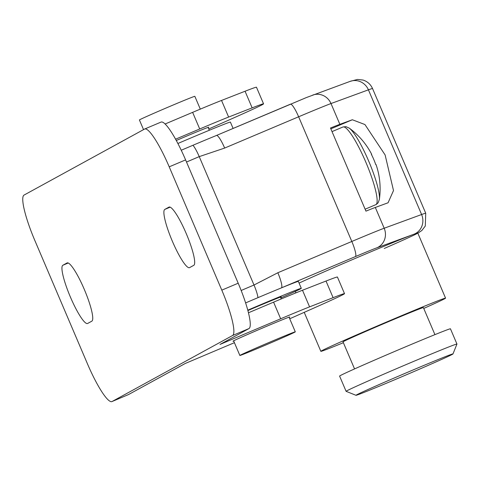 <?xml version="1.0" encoding="UTF-8"?>
<svg xmlns="http://www.w3.org/2000/svg" width="481" height="481" viewBox="0 0 481 481"><rect width="100%" height="100%" fill="white"/><g stroke="black" fill="none" stroke-linecap="round" stroke-linejoin="round"><path stroke-width="0.72" d="M208.183 127.597A30.88 0.535 156.9 0 0 208.826 127.194A30.88 0.535 156.9 0 0 185.173 136.712A30.88 0.535 156.9 0 0 176.28 140.5M289.135 317.4A30.88 0.535 156.9 0 0 289.784 316.997A30.88 0.535 156.9 0 0 266.125 326.509A30.88 0.535 156.9 0 0 232.972 341.227A30.88 0.535 156.9 0 0 233.712 341.041M189.61 267.604A31.632 5.519 67.1 0 1 189.52 267.646A31.632 5.519 67.1 0 1 172.336 241.179A31.632 5.519 67.1 0 1 164.791 209.415L168.963 207.131A31.632 5.519 67.1 0 1 169.047 207.089A31.632 5.519 67.1 0 1 186.345 233.82A31.632 5.519 67.1 0 1 193.783 265.32L189.61 267.604M87.668 323.448A31.632 5.519 67.1 0 1 87.578 323.491A31.632 5.519 67.1 0 1 70.388 297.017A31.632 5.519 67.1 0 1 62.849 265.259L67.015 262.975A31.632 5.519 67.1 0 1 67.106 262.933A31.632 5.519 67.1 0 1 84.403 289.658A31.632 5.519 67.1 0 1 91.835 321.164L87.668 323.448M160.925 122.144A45.19 7.888 67.1 0 1 161.051 122.084A45.19 7.888 67.1 0 1 185.6 159.902L238.197 283.207A45.19 7.888 67.1 0 1 248.972 328.571L220.009 344.438L280.67 318.783A45.19 0.788 156.9 0 1 309.584 306.866L333.105 297.667A90.386 1.575 156.9 0 1 344.516 293.65A90.386 1.575 156.9 0 1 315.235 307.455L289.724 318.777M234.415 342.688L185.257 363.474L128.493 394.57A45.19 7.888 67.1 0 1 128.367 394.63A45.19 7.888 67.1 0 1 128.235 394.679M144.528 129.082A45.19 7.888 67.1 0 1 144.655 129.016A45.19 7.888 67.1 0 1 169.21 166.835L221.801 290.139A45.19 7.888 67.1 0 1 232.576 335.504L112.097 401.503A45.19 7.888 67.1 0 1 111.971 401.563A45.19 7.888 67.1 0 1 87.422 363.744L34.824 240.446A45.19 7.888 67.1 0 1 24.05 195.076L144.528 129.082M208.766 128.974L234.277 117.653A90.386 1.575 156.9 0 0 263.558 103.848L256.469 87.223A90.386 1.575 156.9 0 0 245.057 91.24L221.537 100.439A45.19 0.788 156.9 0 0 192.622 112.356L165.091 124.002M344.516 293.65L337.428 277.026A90.386 1.575 156.9 0 0 326.016 281.042L302.495 290.241A45.19 0.788 156.9 0 0 273.581 302.158L248.467 312.776M263.558 103.848A90.386 1.575 156.9 0 0 252.146 107.864L228.625 117.063A45.19 0.788 156.9 0 0 199.717 128.98L175.565 139.195M354.557 368.915L343.025 341.877A43.687 0.764 -23.1 0 1 389.923 321.055A43.687 0.764 -23.1 0 1 423.388 307.593L434.926 334.638M343.38 342.706A67.791 1.178 -23.1 0 1 320.851 351.328A67.791 1.178 -23.1 0 1 393.632 319.023A67.791 1.178 -23.1 0 1 445.556 298.136A67.791 1.178 -23.1 0 1 423.743 308.423M299.074 283.099A67.791 1.178 -23.1 0 1 365.861 253.908A67.791 1.178 -23.1 0 1 417.785 233.026L445.556 298.136M247.793 310.173A52.724 0.92 -23.1 0 1 260.918 304.581A52.724 0.92 -23.1 0 1 301.304 288.341A52.724 0.92 -23.1 0 1 280.82 297.895M245.623 302.91A52.724 0.92 -23.1 0 1 257.966 297.655A52.724 0.92 -23.1 0 1 281.433 287.872A52.724 0.92 -23.1 0 1 298.352 281.409L301.304 288.341M177.88 143.494A52.724 0.92 -23.1 0 1 190.007 138.336A52.724 0.92 -23.1 0 1 230.393 122.09L233.099 128.427M181.241 150.246A52.724 0.92 -23.1 0 1 192.965 145.262A52.724 0.92 -23.1 0 1 216.029 135.648A52.724 0.92 -23.1 0 1 216.432 135.48A15.061 2.627 67.1 0 1 216.474 135.462L216.474 135.462A15.061 2.627 67.1 0 1 224.657 148.064L199.236 156.626L254.004 285.023L277.844 272.751A15.061 2.627 67.1 0 1 281.433 287.872L355.411 256.589A30.129 0.523 156.9 0 1 376.99 247.769L414.412 234.055A67.791 1.178 156.9 0 1 384.253 248.473M247.895 310.546A30.88 0.535 -23.1 0 1 257.557 306.421A30.88 0.535 -23.1 0 1 281.217 296.909A30.88 0.535 -23.1 0 1 280.567 297.312M352.339 119.757L339.869 124.326A45.19 0.788 -23.1 0 0 330.489 128.012L365.945 211.135A45.19 0.788 156.9 0 1 375.324 207.449L388.065 202.778L393.5 190.56L385.125 154.96L364.947 124.549L352.339 119.757L330.844 128.848M272.216 341.119A30.129 0.523 -23.1 0 1 295.298 331.842A30.129 0.523 -23.1 0 1 262.951 346.2A30.129 0.523 -23.1 0 1 239.869 355.483A30.129 0.523 -23.1 0 1 272.216 341.119M143.536 129.623L139.412 119.961A30.129 0.523 -23.1 0 1 171.759 105.604A30.129 0.523 -23.1 0 1 194.835 96.32L200.3 109.127M412.59 370.166A52.724 0.92 156.9 0 0 355.994 395.304A52.724 0.92 156.9 0 0 396.368 379.052A52.724 0.92 156.9 0 0 452.976 353.944A52.724 0.92 156.9 0 0 412.59 370.166M355.994 395.304L346.116 391.336A60.257 1.052 -23.1 0 1 346.098 391.324A60.257 1.052 -23.1 0 1 410.792 362.608A60.257 1.052 -23.1 0 1 456.95 344.041A60.257 1.052 -23.1 0 1 456.95 344.059L452.976 353.944M456.95 344.041L450.45 328.8A60.257 1.052 156.9 0 0 404.293 347.366A60.257 1.052 156.9 0 0 339.598 376.082L346.098 391.324M349.254 128.126A40.29 7.029 67.1 0 1 368.699 161.123A40.29 7.029 67.1 0 1 379.383 199.374L379.383 199.374A75.319 75.319 0 0 0 376.064 164.58A75.114 1.311 -23.1 0 0 375.745 164.592A73.864 70.833 -109.7 0 0 373.743 159.385A73.864 70.833 -109.7 0 0 371.368 154.341A75.114 1.311 156.9 0 1 371.693 154.329A75.319 75.319 0 0 0 349.254 128.126L345.905 126.635L342.959 126.99A42.178 7.359 67.1 0 1 366.023 162.626A42.178 7.359 67.1 0 1 375.932 204.629A42.178 7.359 67.1 0 1 375.817 204.684A42.178 7.359 67.1 0 1 375.691 204.726M185.6 159.902L169.21 166.835M238.197 283.207L221.801 290.139M248.972 328.571L232.576 335.504M128.493 394.57L112.097 401.503M68.182 263.005L62.849 265.259M170.124 207.161L164.791 209.415M273.581 302.158L280.67 318.783M302.495 290.241L309.584 306.866M326.016 281.042L333.105 297.667M199.717 128.98L192.622 112.356M252.146 107.864L245.057 91.24M228.625 117.063L221.537 100.439M216.516 135.444L290.41 104.197A15.061 2.627 67.1 0 1 290.452 104.173A15.061 2.627 67.1 0 1 298.635 116.781L224.657 148.064M216.029 135.648L306.445 97.535L350.132 81.373A15.061 14.28 69.9 0 1 368.422 89.833L421.609 214.52A82.852 1.443 -23.1 0 1 425.733 213.257L372.547 88.57A82.852 1.443 156.9 0 0 368.422 89.833L331 103.547L339.869 124.326M241.167 290.482A60.257 1.052 -23.1 0 1 254.004 285.023A15.061 2.627 67.1 0 1 257.966 297.655M192.965 145.262A15.061 2.627 67.1 0 1 199.236 156.626A60.257 1.052 156.9 0 0 186.514 162.037M277.844 272.751L351.821 241.468L298.635 116.781A45.19 0.788 156.9 0 1 331 103.547A15.061 14.28 69.9 0 0 312.716 95.082M375.324 207.449L384.187 228.234L421.609 214.52A15.061 14.28 69.9 0 1 414.412 234.055M355.411 256.589A15.061 2.627 67.1 0 0 351.821 241.468A45.19 0.788 -23.1 0 1 384.187 228.234A15.061 14.28 69.9 0 1 376.99 247.769M342.839 127.044A42.178 7.359 67.1 0 1 342.959 126.99L332.022 131.614M161.051 122.084L144.655 129.016M128.367 394.63L111.971 401.563M320.851 351.328L304.22 312.343M295.917 292.869L295.286 291.396M417.857 233.189L421.855 230.495L425.288 226.046L425.733 213.257M350.132 81.373L357.479 79.437L363.059 80.056C367.472 81.487 370.635 84.331 372.547 88.57M295.298 331.842L289.045 317.183M281.259 298.929L280.477 297.096M209.313 130.261L208.087 127.381M239.869 355.483L233.622 340.825M365.121 209.205L376.292 204.455L378.132 202.796L379.383 199.374"/></g></svg>
